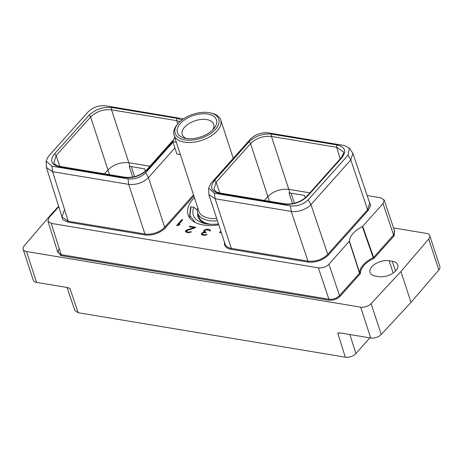 <?xml version="1.0" encoding="UTF-8"?>
<svg xmlns="http://www.w3.org/2000/svg" width="463" height="463" viewBox="0 0 463 463"><rect width="100%" height="100%" fill="white"/><g stroke="black" fill="none" stroke-linecap="round" stroke-linejoin="round"><path stroke-width="0.69" d="M173.133 140.908L147.5 169.632C141.111 175.732 133.396 178.382 124.356 177.578L59.148 166.726A1.678 0.961 -80.6 0 1 59.854 166.402C56.295 165.829 53.806 163.688 53.911 162.71L56.116 155.666L59.872 166.408M59.148 166.726C51.196 164.706 49.593 160.505 54.333 154.127A1.678 1.019 41.7 0 1 56.116 155.666L90.615 116.994L109.499 174.667M183.464 118.864L105.778 105.819C98.932 105.194 93.034 107.219 88.092 111.89L48.25 156.552L46.155 161.147L51.925 166.182L128.019 178.845C134.912 179.459 140.81 177.433 145.7 172.774L173.017 142.153M54.333 154.127L88.832 115.455C95.228 109.349 102.942 106.704 111.977 107.509L177.19 118.36L181.837 120.033M46.155 161.147L46.369 167.467L52.608 171.698L128.697 184.361C136.417 185.044 143.003 182.781 148.455 177.578L174.904 147.934M193.522 194.877L164.678 227.206A14.775 8.137 161.9 0 1 144.919 233.994L68.258 221.233L62.025 217.014L64.149 210.486M128.019 178.845L128.697 184.361L144.919 233.994A0.666 0.382 -80.6 0 1 144.74 234.915L68.078 222.153L62.731 219.682L61.452 215.202M367.147 195.542L380.846 197.823L384.168 200.039L394.725 231.431L393.596 234.978L373.583 257.416L374.035 258.308L394.302 235.586L394.32 230.233M58.772 206.718L49.037 217.627L47.897 221.135L51.237 223.392L318.37 267.846C322.52 268.262 326.045 267.053 328.956 264.211L349.432 241.119A23.277 12.814 161.9 0 1 362.35 226.639L383.046 203.581L384.168 200.039M218.762 224.798A35.906 19.77 161.9 0 1 188.105 214.82A35.906 19.77 161.9 0 1 193.233 198.835A35.906 19.77 161.9 0 1 194.408 197.585M220.845 231.182L219.549 232.64L221.268 232.461M181.89 219.618L176.646 225.498L177.532 225.643L179.262 224.954L179.985 224.144L178.162 224.873L182.723 219.757L181.89 219.618L182.092 220.238L177.3 225.608M205.404 229.561L203.552 231.222L204.264 232.085L202.412 232.715L201.324 233.931L201.978 234.886L203.367 235.262L205.52 235.192L207.111 234.428L203.998 234.787L202.233 234.035L202.499 233.265L203.332 232.791L205.844 232.588L206.18 232.212L204.345 231.442L205.393 230.042L208.518 229.943L210.254 231.112L210.381 230.389L209.114 229.469L207.002 229.254L205.404 229.561L205.543 229.989M195.195 227.767L195.675 227.229L189.726 226.239L189.28 226.743L194.205 227.559L186.502 230.065L185.414 231.28L185.628 231.882L187.619 232.64L190.872 232.189L191.369 231.807L190.687 231.691L189.251 232.183L186.792 231.772L186.751 230.643L195.195 227.767M224.509 242.375A15.441 8.502 -18.1 0 0 231.141 249.291L307.802 262.046C315.864 262.764 322.746 260.403 328.452 254.963L368.293 210.3L370.718 205.398L369.08 201.266M57.453 251.218L60.989 255.593A0.666 0.382 99.4 0 0 61.168 254.673L328.921 299.237C333.053 299.607 336.578 298.398 339.506 295.608L359.525 273.17L360.48 273.494L359.664 272.852L359.525 273.17L349.293 241.42M393.55 227.941L426.429 233.41A7.912 4.358 -18.1 0 1 429.757 235.65L439.85 266.52A7.912 4.358 161.9 0 1 438.814 269.941L411.017 302.374L381.228 334.483A7.912 4.358 161.9 0 1 370.741 338.013L360.648 307.137A7.912 4.358 -18.1 0 0 371.135 303.612L400.923 271.503L411.017 302.374M400.923 271.503L428.721 239.064A7.912 4.358 -18.1 0 0 429.757 235.65M360.648 307.137L26.484 251.525L36.571 282.401A7.912 4.358 161.9 0 1 33.243 280.161L23.15 249.285A7.912 4.358 -18.1 0 0 26.484 251.525M58.633 206.272L51.983 213.431L24.186 245.87A7.912 4.358 -18.1 0 0 23.15 249.285M389.151 260.75A12.906 7.107 -18.1 0 0 375.441 263.788A12.906 7.107 -18.1 0 0 370.047 272.418A12.906 7.107 -18.1 0 0 375.481 276.07L378.63 276.59A12.906 7.107 -18.1 0 0 392.34 273.552A12.906 7.107 -18.1 0 0 397.729 264.923A12.906 7.107 -18.1 0 0 392.3 261.271L389.151 260.75L393.162 273.02M60.989 255.593L328.742 300.157C333.221 300.551 337.041 299.243 340.212 296.216L360.48 273.494A22.612 12.449 -18.1 0 1 374.035 258.308L373.201 257.683L373.583 257.416L362.708 226.378M36.571 282.401L67.112 287.482L69.954 288.449L78.178 312.722L345.311 357.181L337.701 333.013L340.201 332.926L370.741 338.013M78.178 312.722L74.856 310.511L67.048 287.471M369.885 337.868L355.897 353.547C352.991 356.388 349.461 357.598 345.311 357.181M305.291 197.805L304.515 195.438L290 193.025A15.632 8.606 161.9 0 0 288.999 192.892L292.529 203.691M294.404 203.28L291.117 193.21M219.097 193.343C211.145 191.323 209.542 187.121 214.282 180.744L248.787 142.072C255.182 135.972 262.897 133.321 271.931 134.125L337.145 144.977C345.097 147.002 346.7 151.204 341.954 157.582L307.455 196.248C301.06 202.354 293.345 205.005 284.311 204.2L219.097 193.343A1.678 0.961 -80.6 0 1 219.809 193.025L216.366 191.931L213.865 189.326L216.071 182.283L250.57 143.611L267.892 196.52C273.685 191.051 280.653 188.661 288.796 189.344L290 193.025M309.863 192.851L288.796 189.344L271.474 136.435L336.688 147.286L343.291 151.795C344.223 151.835 343.505 153.838 341.138 157.796L306.639 196.462C300.672 202.111 293.467 204.582 285.023 203.876L219.809 193.025M290.509 205.885C297.356 206.51 303.253 204.49 308.196 199.813L348.037 155.151L349.328 148.108L344.362 145.527L268.268 132.864C261.375 132.244 255.478 134.27 250.587 138.935L210.74 183.597L208.651 188.192L214.421 193.221L290.509 205.885L291.192 211.4C297.437 212.708 307.328 209.021 310.945 204.605L350.792 159.938L352.887 153.328L349.328 148.108M208.651 188.192L208.877 194.558L215.098 198.743L291.186 211.4L307.982 261.132C315.697 261.821 322.283 259.564 327.746 254.349L367.593 209.687L369.688 203.072L352.887 153.328M248.787 142.072A1.678 1.019 41.7 0 1 250.57 143.611C256.34 138.096 263.308 135.7 271.474 136.435A1.678 0.961 99.4 0 1 271.931 134.125M269.449 201.283L267.892 196.52L264.396 200.444M134.588 176.629L131.318 166.616M132.731 177.045L129.212 166.286A15.632 8.606 -18.1 0 1 130.051 166.408L144.722 168.85L145.451 171.079M88.832 115.455A1.678 1.019 41.7 0 1 90.615 116.994C96.391 111.473 103.359 109.083 111.519 109.818L128.847 162.721L149.914 166.229M130.051 166.408L128.847 162.721C120.681 161.992 113.713 164.382 107.943 169.904L104.441 173.822M111.977 107.509A1.678 0.961 99.4 0 0 111.519 109.818L176.733 120.669L179.945 121.63M177.19 118.36A1.678 0.961 99.4 0 0 176.733 120.669L177.74 123.98M362.35 226.639L373.201 257.683A23.277 12.814 161.9 0 0 359.664 272.852L349.432 241.119M221.048 231.795L220.203 232.744M221.221 232.478L221.106 231.963M178.313 225.336L178.162 224.873M204.906 230.343L204.75 229.874M206.243 229.793L206.11 229.399M207.169 229.764L207.002 229.254M207.974 229.851L207.777 229.243M210.381 230.765L209.114 229.469M209.317 230.082L208.564 229.961M209.866 230.319L209.664 229.7M210.312 230.678L210.109 230.059M205.068 232.495L204.345 231.442M204.849 232.426L204.646 231.807M205.728 232.565L205.584 232.113M203.419 235.262L202.736 235.013L202.233 234.035M202.736 235.013L202.534 234.394M203.489 235.268L203.298 234.672M204.166 235.302L203.998 234.787M205.144 235.25L204.999 234.805M205.925 235.054L205.78 234.625M206.596 234.816L206.429 234.313M202.233 233.624L201.799 234.035L201.596 233.421M201.799 234.035L201.538 234.527M202.013 233.798L201.81 233.178M202.58 233.219L202.412 232.715M203.211 232.86L203.06 232.403M204.414 232.542L204.264 232.085M203.72 231.737L203.552 231.222M204.49 230.811L204.027 231.321L203.824 230.701M204.027 231.321L203.784 231.778M204.467 230.829L204.264 230.209M186.491 231.413L186.792 231.772M187.556 232.056L187.746 232.646M187.677 232.64L186.994 232.391M188.256 232.171L188.424 232.681M189.251 232.183L189.402 232.634M190.038 232.004L190.177 232.432M190.687 231.691L190.854 232.194M185.686 230.771L185.628 231.876M185.894 230.533L185.883 231.39M186.502 230.065L186.705 230.684L186.097 231.147M187.15 229.752L187.336 230.314M195.224 227.738L194.211 227.57L194.362 228.033M189.726 226.239L189.923 226.847M197.961 213.848A27.132 14.938 -18.1 0 0 198.17 217.344M210.584 224.277A26.235 14.446 -18.1 0 1 209.953 224.179A26.235 14.446 161.9 0 1 198.911 216.759L197.73 213.136A26.235 14.446 161.9 0 1 197.742 207.789M197.336 210.173L193.852 207.25L190.982 206.776L189.928 215.579L195.183 222.437M190.235 218.617L189.552 216.985L190.53 207.285L190.982 206.776M205.925 223.768A27.132 14.938 161.9 0 1 198.031 216.95A27.132 14.938 161.9 0 1 197.701 213.049M197.73 213.136A26.235 14.446 161.9 0 0 208.772 220.562A26.235 14.446 -18.1 0 0 217.448 220.776M216.701 218.495A24.562 13.525 -18.1 0 1 209.224 218.235A24.562 13.525 161.9 0 1 198.887 211.284L174.013 135.19A24.562 13.525 161.9 0 1 177.04 124.813L177.966 123.708A22.936 12.628 161.9 0 1 209.079 112.654A22.936 12.628 -18.1 0 1 210.734 112.995L212.135 113.342A24.562 13.525 -18.1 0 1 220.706 119.929L233.265 158.352M220.706 119.929A24.562 13.525 -18.1 0 1 210.445 136.353A24.562 13.525 -18.1 0 1 184.355 142.135A24.562 13.525 161.9 0 1 174.013 135.19M177.966 123.708A22.936 12.628 161.9 0 0 184.795 139.878A22.936 12.628 -18.1 0 0 214.878 129.97A22.936 12.628 -18.1 0 0 210.734 112.995M186.062 138.454A20.534 11.309 -18.1 0 0 213.923 128.558A20.534 11.309 -18.1 0 0 207.812 114.077A20.534 11.309 -18.1 0 0 180.871 122.95A20.534 11.309 -18.1 0 0 184.581 138.148A20.534 11.309 -18.1 0 0 186.062 138.454M212.627 129.97A16.57 9.121 -18.1 0 0 213.715 124.269A16.57 9.121 -18.1 0 0 206.741 119.581A16.57 9.121 -18.1 0 0 189.141 123.482A16.57 9.121 -18.1 0 0 182.214 134.559A16.57 9.121 -18.1 0 0 186.462 138.518M176.328 142.274L172.867 141.695L176.912 154.069L180.373 154.648M172.867 141.695A29.632 16.315 161.9 0 1 174.8 137.598M218.467 223.889A31.033 17.085 161.9 0 1 204.142 223.386A31.033 17.085 161.9 0 1 193.852 207.25M145.7 172.774L148.455 177.578L164.678 227.206A0.666 0.399 -138.3 0 0 165.384 227.825A15.441 8.502 161.9 0 1 144.74 234.915M51.925 166.182L52.608 171.698L68.258 221.233A0.666 0.382 -80.6 0 1 68.078 222.153M193.858 195.907L165.384 227.825M51.237 223.392L61.168 254.673L57.834 252.422L58.969 248.92M69.954 288.449L67.743 287.627M340.762 333.024L337.701 333.013M355.897 353.547L349.912 334.546M381.228 334.483L371.135 303.612M428.721 239.064L438.814 269.941M337.145 144.977A1.678 0.961 99.4 0 0 336.688 147.286L340.201 158.844M308.196 199.813L310.945 204.605L327.746 254.349A0.666 0.399 41.7 0 0 328.452 254.963M348.037 155.151L350.786 159.938L367.593 209.687A0.666 0.399 41.7 0 0 368.293 210.3M214.421 193.221L215.098 198.743L231.321 248.371L307.982 261.132A0.666 0.382 99.4 0 1 307.802 262.046M231.141 249.291A0.666 0.382 99.4 0 0 231.321 248.371A14.775 8.137 -18.1 0 1 225.099 244.192L208.877 194.558M307.455 196.248A1.678 1.019 -138.3 0 0 306.639 196.462M284.311 204.2A1.678 0.961 -80.6 0 1 285.023 203.876M214.282 180.744A1.678 1.019 41.7 0 1 216.071 182.283L219.827 193.025M341.954 157.582A1.678 1.019 -138.3 0 0 341.138 157.796M147.5 169.632A1.678 1.019 -138.3 0 0 146.684 169.846C140.717 175.494 133.512 177.96 125.068 177.254L59.854 166.402M124.356 177.578A1.678 0.961 -80.6 0 1 125.068 177.254M392.3 261.271L395.5 271.075M394.302 235.586A0.666 0.399 41.7 0 1 393.596 234.978L383.046 203.581M340.212 296.216A0.666 0.399 41.7 0 1 339.506 295.608L328.956 264.211M328.742 300.157A0.666 0.382 99.4 0 0 328.921 299.237L318.37 267.846M46.369 167.467L62.025 217.014M47.897 221.135L57.834 252.422M173.694 139.571L146.684 169.846M189.98 218.299L189.552 216.985"/></g></svg>
